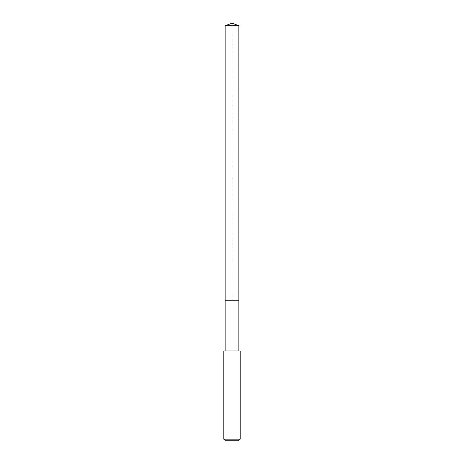 <?xml version="1.0" encoding="UTF-8"?>
<svg xmlns="http://www.w3.org/2000/svg" width="464" height="464" viewBox="0 0 464 464"><rect width="100%" height="100%" fill="white"/><g stroke="black" fill="none" stroke-linecap="round" stroke-linejoin="round"><path stroke-width="0.35" stroke-dasharray="2.32 1.74" d="M225.139 25.7L238.861 25.7M238.861 300.254L225.139 300.254L238.861 300.254M223.828 350.917L240.172 350.917M240.172 439.164L223.828 439.164M238.537 440.8L225.463 440.8M225.139 300.254L232 300.254L232 23.2"/><path stroke-width="0.7" d="M238.861 350.917L238.861 25.7L225.139 25.7L225.139 300.254L238.861 300.254L225.139 300.254L225.139 25.7L232 23.2L225.139 25.7M232 350.917L223.828 350.917L223.828 439.164L240.172 439.164L240.172 350.917L232 350.917M223.828 439.164L225.463 440.8L238.537 440.8L240.172 439.164M232 23.2L238.861 25.7M225.139 350.917L225.139 300.254"/></g></svg>
